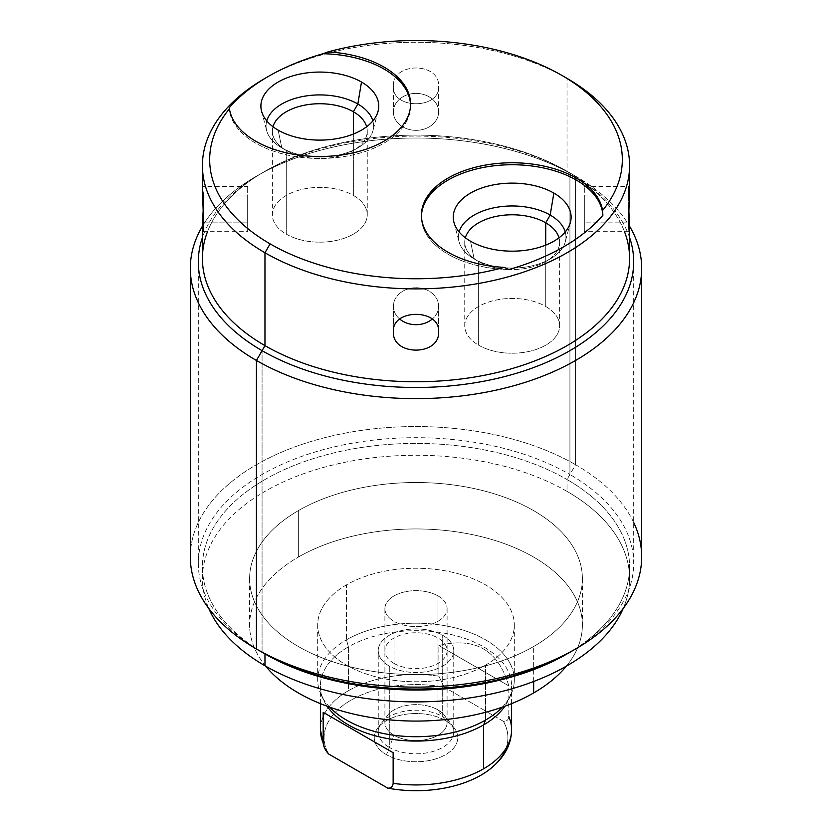 <?xml version="1.0" encoding="UTF-8"?>
<svg xmlns="http://www.w3.org/2000/svg" width="832" height="832" viewBox="0 0 832 832"><rect width="100%" height="100%" fill="white"/><g stroke="black" fill="none" stroke-linecap="round" stroke-linejoin="round"><path stroke-width="0.62" stroke-dasharray="4.16 3.12" d="M567.029 491.379A213.585 123.313 0 0 0 310.783 471.266A213.585 123.313 0 0 0 208.79 608.462A213.585 123.313 180 0 1 202.415 578.573A213.585 123.313 180 0 1 334.266 464.651A213.585 123.313 180 0 1 567.029 491.379L567.029 479.523A213.585 123.313 0 0 0 334.266 452.795A213.585 123.313 0 0 0 202.415 566.717A213.585 123.313 0 0 0 264.971 653.91L264.971 653.91A213.585 123.313 180 0 1 264.982 479.523A213.585 123.313 180 0 1 567.029 479.523L567.029 491.379A213.585 123.313 180 0 1 629.585 578.573A213.585 123.313 180 0 1 623.21 608.462A213.585 123.313 0 0 0 567.029 491.379M298.345 510.65A166.39 96.065 180 0 1 533.655 510.65A166.39 96.065 180 0 1 533.655 646.506A166.39 96.065 180 0 1 298.345 646.506A166.39 96.065 180 0 1 298.345 510.65L298.345 557.086A166.39 96.065 180 0 1 479.679 536.266A166.39 96.065 180 0 1 582.39 625.009A166.39 96.065 180 0 1 566.363 666.151A166.39 96.065 180 0 0 511.857 546.499A166.39 96.065 180 0 0 298.345 557.086L298.345 510.65A166.39 96.065 0 0 0 249.61 578.573A166.39 96.065 0 0 0 352.321 667.326A166.39 96.065 0 0 0 533.655 646.506A166.39 96.065 0 0 0 582.39 578.573A166.39 96.065 0 0 0 479.679 489.819A166.39 96.065 0 0 0 298.345 510.65M568.464 653.078A213.585 123.313 0 0 0 629.585 566.717A213.585 123.313 0 0 0 567.029 479.523A213.585 123.313 180 0 1 567.029 653.91M633.682 522.454A225.68 130.302 0 0 0 575.578 464.703L567.029 479.523L575.578 464.703A225.68 130.302 180 0 1 641.68 556.837M624.489 231.67A213.585 123.313 0 0 0 567.029 171.257L575.578 176.197A225.68 130.302 180 0 1 575.588 176.197A225.68 130.302 180 0 1 629.574 226.221A225.68 130.302 0 0 0 575.578 176.197L575.578 464.703L575.578 176.197A225.68 130.302 0 0 0 202.426 226.221A225.68 130.302 180 0 1 256.412 176.197A225.68 130.302 180 0 1 575.578 176.197L567.029 171.257A213.585 123.313 0 0 0 264.971 171.257A213.585 123.313 0 0 0 207.511 231.67M190.32 556.837A225.68 130.302 180 0 1 329.638 436.457A225.68 130.302 180 0 1 575.578 464.703A225.68 130.302 0 0 0 256.422 464.703A225.68 130.302 0 0 0 256.412 648.97L264.971 653.91M202.415 258.45A213.585 123.313 180 0 1 334.266 144.529A213.585 123.313 180 0 1 567.029 171.257L567.029 78.374L567.029 171.257A213.585 123.313 180 0 1 629.585 258.45M584.324 186.42L629.179 186.42L628.378 195.978L584.324 195.978L584.324 231.67L584.324 222.113L628.378 222.113L584.324 222.113L584.324 186.42L584.324 195.978L628.378 195.978L628.784 209.05L628.378 195.978L629.585 190.57M264.971 78.374A213.585 123.313 180 0 1 564.418 76.898A213.585 123.313 0 0 0 266.708 77.386M410.561 105.102A90.761 52.395 180 0 1 410.582 106.09A90.761 52.395 180 0 1 321.412 158.486A90.761 52.395 180 0 1 229.122 107.921A90.761 52.395 180 0 0 322.265 158.475A90.761 52.395 180 0 0 410.561 105.102M278.148 130.146L281.809 147.898A53.758 31.044 180 0 1 266.677 130.614A53.758 31.044 180 0 1 266.77 120.91A53.758 31.044 0 0 0 281.809 147.898L278.148 130.146M372.871 120.91A53.758 31.044 180 0 1 372.975 130.614A53.758 31.044 180 0 1 336.596 155.438A53.758 31.044 180 0 1 281.809 147.898A53.758 31.044 0 0 0 357.843 147.898A53.758 31.044 0 0 0 372.871 120.91M366.652 126.745A47.434 27.383 180 0 1 353.361 150.478A47.434 27.383 180 0 1 286.281 150.478L281.809 147.898L286.281 150.478A47.434 27.383 180 0 1 272.99 126.745A47.434 27.383 0 0 0 272.386 131.113A47.434 27.383 0 0 0 286.281 150.478L286.281 234.146A47.434 27.383 180 0 1 272.386 214.781A47.434 27.383 180 0 1 301.673 189.478A47.434 27.383 180 0 1 353.361 195.416L353.361 134.066L353.361 195.416A47.434 27.383 180 0 1 367.255 214.781A47.434 27.383 180 0 1 337.979 240.084A47.434 27.383 180 0 1 286.281 234.146L286.281 150.478A47.434 27.383 0 0 0 337.979 156.416A47.434 27.383 0 0 0 367.255 131.113A47.434 27.383 0 0 0 366.652 126.745M286.281 234.146A47.434 27.383 0 0 0 353.361 234.146A47.434 27.383 0 0 0 353.361 195.416A47.434 27.383 0 0 0 286.281 195.416A47.434 27.383 0 0 0 286.281 234.146M393.37 86.424C391.976 61.838 440.024 61.838 438.63 86.424C440.024 109.512 391.976 109.512 393.37 86.424C391.976 61.838 440.024 61.838 438.63 86.424L438.63 111.862A22.63 18.481 180 0 0 416 93.392A22.63 18.481 180 0 0 393.37 111.862L393.37 86.424L393.37 111.862A22.63 18.481 180 0 0 416 130.343A22.63 18.481 180 0 0 438.63 111.862L438.63 86.424C440.024 109.512 391.976 109.512 393.37 86.424M202.415 190.57L203.622 195.978L203.216 209.05L203.622 195.978L247.676 195.978L247.676 186.42L247.676 222.113L203.622 222.113L247.676 222.113L247.676 231.67L247.676 195.978L203.622 195.978L202.821 186.42L247.676 186.42M438.63 111.862A22.63 18.481 180 0 0 416 93.392A22.63 18.481 180 0 0 393.37 111.862A22.63 18.481 180 0 0 416 130.343A22.63 18.481 180 0 0 438.63 111.862M202.53 187.481L202.821 186.42M247.676 195.978L247.676 222.113L247.676 195.978M509.007 269.516A90.761 52.395 180 0 1 421.418 217.152A90.761 52.395 180 0 1 421.439 216.164A90.761 52.395 180 0 0 509.007 269.516M470.506 241.207L474.157 258.95A53.758 31.044 180 0 1 459.025 241.675A53.758 31.044 180 0 1 459.129 231.962A53.758 31.044 0 0 0 474.157 258.95L470.506 241.207M565.23 231.962A53.758 31.044 180 0 1 565.323 241.675A53.758 31.044 180 0 1 528.954 266.5A53.758 31.044 180 0 1 474.157 258.95A53.758 31.044 0 0 0 550.191 258.95A53.758 31.044 0 0 0 565.23 231.962M559.01 237.806A47.434 27.383 180 0 1 545.719 261.539A47.434 27.383 180 0 1 478.639 261.539L474.157 258.95L478.639 261.539A47.434 27.383 180 0 1 465.348 237.806A47.434 27.383 0 0 0 464.745 242.174A47.434 27.383 0 0 0 478.639 261.539L478.639 345.197A47.434 27.383 180 0 1 464.745 325.832A47.434 27.383 180 0 1 494.021 300.529A47.434 27.383 180 0 1 545.719 306.467L545.719 245.118L545.719 306.467A47.434 27.383 180 0 1 559.614 325.832A47.434 27.383 180 0 1 530.327 351.135A47.434 27.383 180 0 1 478.639 345.197L478.639 261.539A47.434 27.383 0 0 0 530.327 267.478A47.434 27.383 0 0 0 559.614 242.174A47.434 27.383 0 0 0 559.01 237.806M478.639 345.197A47.434 27.383 0 0 0 545.719 345.197A47.434 27.383 0 0 0 545.719 306.467A47.434 27.383 0 0 0 478.639 306.467A47.434 27.383 0 0 0 478.639 345.197M393.37 331.666L393.37 306.228A22.63 18.481 0 0 1 416 287.747A22.63 18.481 0 0 1 438.63 306.228L438.63 331.666L438.63 306.228A22.63 18.481 0 0 1 432.214 319.114A22.63 18.481 0 0 0 438.63 306.228A22.63 18.481 0 0 0 416 287.747A22.63 18.481 0 0 0 393.37 306.228L393.37 331.666M399.786 319.114A22.63 18.481 0 0 1 393.37 306.228A22.63 18.481 0 0 0 399.786 319.114M584.324 222.113L584.324 195.978L584.324 222.113M533.655 681.491L533.655 646.506L533.655 681.491M265.637 666.151A166.39 96.065 180 0 1 249.61 625.009A166.39 96.065 180 0 1 298.345 557.086A166.39 96.065 180 0 0 265.637 666.151M346.476 584.875A98.322 56.763 0 0 0 346.476 665.153A98.322 56.763 0 0 0 485.524 665.153A98.322 56.763 0 0 0 485.524 584.875A98.322 56.763 0 0 0 346.476 584.875A98.322 56.763 0 0 0 317.678 625.009A98.322 56.763 0 0 0 378.373 677.456A98.322 56.763 0 0 0 485.524 665.153L485.524 712.286L485.524 665.153A98.322 56.763 0 0 0 514.322 625.009A98.322 56.763 0 0 0 453.627 572.572A98.322 56.763 0 0 0 346.476 584.875L346.476 639.808L346.476 584.875M329.701 707.148A98.322 56.763 180 0 1 317.678 679.952A98.322 56.763 180 0 1 346.476 639.808A98.322 56.763 0 0 0 321.204 695.001A98.322 56.763 0 0 0 329.701 707.148M508.82 716.55C508.508 719.878 506.719 721.479 503.454 721.354L444.226 687.159A91.905 53.061 180 0 0 331.334 717.028A91.905 53.061 180 0 0 328.546 753.948A91.905 53.061 180 0 1 351.021 700.128A91.905 53.061 180 0 1 444.226 687.159L438.859 676.156L444.226 687.159L503.454 721.354C506.719 721.479 508.508 719.878 508.82 716.55L508.82 685.922L438.859 645.528L508.82 685.922C498.41 650.104 475.082 636.636 438.859 645.528L438.859 676.156A95.597 55.193 0 0 0 348.4 690.716L348.4 646.849A95.597 55.193 0 0 0 320.403 685.88A95.597 55.193 0 0 0 327.142 706.233A95.597 55.193 180 0 1 323.825 700.513A95.597 55.193 180 0 1 348.4 646.849L346.476 639.808L348.4 646.849A95.597 55.193 180 0 1 464.069 638.165A95.597 55.193 180 0 1 508.175 700.513A95.597 55.193 180 0 1 504.858 706.233A95.597 55.193 0 0 0 511.597 685.88A95.597 55.193 0 0 0 452.587 634.889A95.597 55.193 0 0 0 348.4 646.849L348.4 690.716A95.597 55.193 180 0 1 438.859 676.156L438.859 645.528C475.082 636.636 498.41 650.104 508.82 685.922L508.82 716.55A95.597 55.193 180 0 1 511.597 729.747M502.299 707.148A98.322 56.763 0 0 0 510.796 695.001A98.322 56.763 0 0 0 465.442 630.885A98.322 56.763 0 0 0 346.476 639.808A98.322 56.763 180 0 1 453.627 627.505A98.322 56.763 180 0 1 514.322 679.952A98.322 56.763 180 0 1 502.299 707.148M487.188 771.212A91.905 53.061 180 0 0 503.454 721.354A91.905 53.061 180 0 1 506.022 748.322M445.526 720.606A41.746 24.107 0 0 0 386.474 720.606A41.746 24.107 0 0 0 386.474 754.697A41.746 24.107 0 0 0 445.526 754.697A41.746 24.107 0 0 0 445.526 720.606L437.986 709.894A31.096 17.95 0 0 0 387.608 715.26A31.096 17.95 0 0 0 394.014 735.29L386.474 754.697A41.746 24.107 180 0 1 375.014 742.248A41.746 24.107 180 0 1 377.884 727.813A41.746 24.107 180 0 1 445.526 720.606A41.746 24.107 180 0 1 454.116 727.813A41.746 24.107 180 0 1 439.67 757.505A41.746 24.107 180 0 1 386.474 754.697L394.014 735.29A31.096 17.95 0 0 0 433.638 737.381A31.096 17.95 0 0 0 444.392 715.26A31.096 17.95 0 0 0 437.986 709.894L445.526 720.606M394.014 735.29L394.014 621.306A31.096 17.95 0 0 0 427.898 625.196A31.096 17.95 0 0 0 447.096 608.608A31.096 17.95 0 0 0 437.986 595.92L437.986 709.894A31.096 17.95 180 0 1 447.096 722.592A31.096 17.95 180 0 1 427.898 739.18A31.096 17.95 180 0 1 394.014 735.29A31.096 17.95 180 0 1 384.904 722.592A31.096 17.95 180 0 1 404.102 706.004A31.096 17.95 180 0 1 437.986 709.894L437.986 595.92A31.096 17.95 0 0 0 404.102 592.02A31.096 17.95 0 0 0 384.904 608.608A31.096 17.95 0 0 0 394.014 621.306L394.014 735.29M437.986 595.92A31.096 17.95 180 0 1 437.986 621.306A31.096 17.95 180 0 1 394.014 621.306A31.096 17.95 180 0 1 394.014 595.92A31.096 17.95 180 0 1 437.986 595.92M348.4 690.716A95.597 55.193 0 0 0 324.782 713.242A95.597 55.193 0 0 0 320.403 729.747A95.597 55.193 180 0 1 324.782 713.242A95.597 55.193 180 0 1 348.4 690.716M323.18 712.317L393.141 752.71L323.18 712.317M442.697 635.294A37.752 21.798 180 0 1 442.697 666.12A37.752 21.798 180 0 1 389.303 666.12A37.752 21.798 180 0 1 389.303 635.294A37.752 21.798 180 0 1 442.697 635.294L442.697 716.591A37.752 21.798 180 0 1 453.752 732.004A37.752 21.798 180 0 1 430.446 752.138A37.752 21.798 180 0 1 389.303 747.417L389.303 666.12A37.752 21.798 0 0 0 430.446 670.842A37.752 21.798 0 0 0 453.752 650.707A37.752 21.798 0 0 0 442.697 635.294A37.752 21.798 0 0 0 401.554 630.562A37.752 21.798 0 0 0 378.248 650.707A37.752 21.798 0 0 0 389.303 666.12L389.303 747.417A37.752 21.798 180 0 1 378.248 732.004A37.752 21.798 180 0 1 401.554 711.87A37.752 21.798 180 0 1 442.697 716.591L442.697 635.294M394.014 663.395A31.096 17.95 0 0 0 437.986 663.395A31.096 17.95 0 0 0 437.986 638.009A31.096 17.95 0 0 0 394.014 638.009A31.096 17.95 0 0 0 394.014 663.395M629.585 237.515A217.682 125.684 0 0 0 569.93 172.931L569.93 474.5A217.682 125.684 180 0 1 633.682 563.368A217.682 125.684 180 0 1 572.707 650.603M262.07 652.236L262.07 350.667L262.07 652.236A217.682 125.684 180 0 1 198.318 563.368A217.682 125.684 180 0 1 332.696 447.252A217.682 125.684 180 0 1 569.93 474.5L569.93 172.931A217.682 125.684 0 0 0 352.612 141.565A217.682 125.684 0 0 0 202.415 237.515M202.415 578.573L202.415 566.717M629.585 578.573L629.585 566.717M256.412 176.197L264.971 171.257M575.588 176.197L567.029 171.257M410.582 106.09L410.582 104.114M261.56 111.207L266.677 130.614M378.082 111.207L372.975 130.614M353.361 150.478L357.843 147.898M281.809 147.898L286.281 150.478M272.386 131.113L272.386 214.781M367.255 214.781L367.255 131.113M202.821 231.67L247.676 231.67M421.418 217.152L421.418 215.176M453.918 222.258L459.025 241.675M570.44 222.258L565.323 241.675M545.719 261.539L550.191 258.95M474.157 258.95L478.639 261.539M464.745 242.174L464.745 325.832M559.614 325.832L559.614 242.174M629.179 231.67L584.324 231.67M582.39 578.573L582.39 625.009M249.61 578.573L249.61 625.009M317.678 679.952L317.678 625.009M321.204 695.001L323.825 700.513M510.796 695.001L508.175 700.513M514.322 679.952L514.322 625.009M511.597 703.643L511.597 685.88M377.884 727.813L387.608 715.26M454.116 727.813L444.392 715.26M447.096 608.608L447.096 722.592M384.904 722.592L384.904 608.608M320.403 703.643L320.403 685.88M453.752 732.004L453.752 650.707M378.248 732.004L378.248 650.707M633.682 261.799L633.682 563.368M198.318 261.799L198.318 563.368"/><path stroke-width="1.25" d="M208.79 608.462A213.585 123.313 0 0 0 264.971 665.766A213.585 123.313 0 0 0 473.034 697.414A213.585 123.313 0 0 0 623.21 608.462A213.585 123.313 180 0 1 473.034 697.414A213.585 123.313 180 0 1 264.971 665.766A213.585 123.313 180 0 1 208.79 608.462M207.511 231.67A213.585 123.313 0 0 0 264.971 345.644L256.422 360.464A225.68 130.302 180 0 1 202.426 226.221A225.68 130.302 0 0 0 190.32 268.33A225.68 130.302 0 0 0 256.422 360.464L256.422 648.97L256.422 360.464A225.68 130.302 0 0 0 502.362 388.71A225.68 130.302 0 0 0 641.68 268.33L641.68 556.837A225.68 130.302 180 0 1 502.362 677.217A225.68 130.302 180 0 1 256.422 648.97L264.971 653.91L256.422 648.97A225.68 130.302 0 0 0 575.588 648.97L567.029 653.91A213.585 123.313 180 0 1 264.971 653.91L264.971 665.766L264.971 653.91A213.585 123.313 0 0 0 568.464 653.078M575.588 648.97A225.68 130.302 0 0 0 633.682 522.454M641.68 268.33A225.68 130.302 0 0 0 629.574 226.221A225.68 130.302 180 0 1 535.35 378.914A225.68 130.302 180 0 1 256.422 360.464L264.971 345.644A213.585 123.313 0 0 0 518.794 366.538A213.585 123.313 0 0 0 624.489 231.67M256.412 648.97A225.68 130.302 0 0 0 256.422 648.97A225.68 130.302 180 0 1 190.32 556.837L190.32 268.33M629.585 165.568L629.585 190.57L628.378 222.113L629.585 227.521L629.585 258.45A213.585 123.313 180 0 1 497.734 372.372A213.585 123.313 180 0 1 264.971 345.644L264.971 252.762A213.585 123.313 0 0 0 497.734 279.5A213.585 123.313 0 0 0 629.585 165.568A213.585 123.313 0 0 0 567.029 78.374L567.029 78.374A213.585 123.313 180 0 1 567.029 252.762A213.585 123.313 180 0 1 264.971 252.762L270.109 243.87A206.326 119.122 0 0 0 504.088 267.363L509.007 269.516A208.738 120.515 0 0 0 602.878 215.311L602.576 210.496A206.326 119.122 0 0 0 561.891 75.41L567.029 78.374L561.891 75.421A206.326 119.122 0 0 0 327.912 51.927A90.761 52.395 180 0 1 410.54 105.674A90.761 52.395 180 0 1 322.525 156.489A90.761 52.395 180 0 1 229.424 108.784A206.326 119.122 0 0 0 270.109 243.87A206.326 119.122 0 0 0 504.088 267.363A90.761 52.395 180 0 1 421.46 213.616A90.761 52.395 180 0 1 509.475 162.791A90.761 52.395 180 0 1 602.576 210.496A206.326 119.122 0 0 0 561.891 75.41A206.326 119.122 0 0 0 327.912 51.927L322.993 53.726A208.738 120.515 0 0 0 268.393 76.398A208.738 120.515 0 0 0 229.122 107.921L229.424 108.784A206.326 119.122 0 0 0 270.109 243.87L264.971 252.762A213.585 123.313 180 0 1 264.971 78.374L268.393 76.398M438.63 331.666C440.024 308.578 391.976 308.578 393.37 331.666C391.976 356.252 440.024 356.252 438.63 331.666C440.024 308.578 391.976 308.578 393.37 331.666C391.976 356.252 440.024 356.252 438.63 331.666M629.585 227.521L628.784 209.05L629.543 225.056L629.179 231.67L628.378 222.113C629.689 199.077 629.689 171.34 628.378 195.978M564.418 76.898A213.585 123.313 180 0 1 567.029 78.374A213.585 123.313 0 0 0 564.418 76.898M327.912 51.927L322.993 53.726A90.761 52.395 180 0 1 410.561 105.102A90.761 52.395 180 0 0 322.993 53.726A208.738 120.515 180 0 0 229.122 107.921L229.424 108.784A90.761 52.395 0 0 0 323.877 156.458A90.761 52.395 0 0 0 410.582 104.114A90.761 52.395 0 0 0 327.912 51.927M361.494 82.035A58.937 34.029 0 0 0 278.148 82.035A58.937 34.029 0 0 0 278.148 130.146A58.937 34.029 0 0 0 361.494 130.146A58.937 34.029 0 0 0 361.494 82.035A58.937 34.029 0 0 0 293.228 75.733A58.937 34.029 0 0 0 261.56 111.207A58.937 34.029 0 0 0 278.148 130.146A58.937 34.029 0 0 0 338.208 138.414A58.937 34.029 0 0 0 378.082 111.207A58.937 34.029 0 0 0 361.494 82.035L357.843 104L361.494 82.035M266.77 120.91A53.758 31.044 180 0 1 303.368 96.408A53.758 31.044 180 0 1 357.843 104A53.758 31.044 180 0 1 372.871 120.91A53.758 31.044 0 0 0 357.843 104L353.361 111.748A47.434 27.383 180 0 1 366.652 126.745A47.434 27.383 0 0 0 353.361 111.748L357.843 104A53.758 31.044 0 0 0 303.368 96.408A53.758 31.044 0 0 0 266.77 120.91M272.99 126.745A47.434 27.383 180 0 1 305.23 105.061A47.434 27.383 180 0 1 353.361 111.748A47.434 27.383 0 0 0 305.23 105.061A47.434 27.383 0 0 0 272.99 126.745M353.361 134.066L353.361 111.748L353.361 134.066M266.708 77.386A213.585 123.313 0 0 0 202.415 165.568A213.585 123.313 0 0 0 264.971 252.762L264.971 345.644A213.585 123.313 180 0 1 202.415 258.45L202.717 231.577M202.998 231.41L203.622 222.113L202.415 190.57L202.415 165.568M202.53 187.481L203.622 222.113L202.821 231.67L202.457 225.056L203.216 209.05L202.415 227.521M504.088 267.363L509.007 269.516A208.738 120.515 180 0 0 602.878 215.311L602.576 210.496A90.761 52.395 0 0 0 508.123 162.822A90.761 52.395 0 0 0 421.418 215.176A90.761 52.395 0 0 0 504.088 267.363M421.439 216.164A90.761 52.395 180 0 1 511.441 164.746A90.761 52.395 180 0 1 602.878 215.311A90.761 52.395 180 0 0 511.441 164.746A90.761 52.395 180 0 0 421.439 216.164M553.852 193.086A58.937 34.029 0 0 0 470.506 193.086A58.937 34.029 0 0 0 470.506 241.207A58.937 34.029 0 0 0 553.852 241.207A58.937 34.029 0 0 0 553.852 193.086A58.937 34.029 0 0 0 485.586 186.784A58.937 34.029 0 0 0 453.918 222.258A58.937 34.029 0 0 0 470.506 241.207A58.937 34.029 0 0 0 530.566 249.475A58.937 34.029 0 0 0 570.44 222.258A58.937 34.029 0 0 0 553.852 193.086L550.191 215.062L553.852 193.086M459.129 231.962A53.758 31.044 180 0 1 495.716 207.459A53.758 31.044 180 0 1 550.191 215.062A53.758 31.044 180 0 1 565.23 231.962A53.758 31.044 0 0 0 550.191 215.062L545.719 222.81A47.434 27.383 180 0 1 559.01 237.806A47.434 27.383 0 0 0 545.719 222.81L550.191 215.062A53.758 31.044 0 0 0 495.716 207.459A53.758 31.044 0 0 0 459.129 231.962M465.348 237.806A47.434 27.383 180 0 1 497.588 216.112A47.434 27.383 180 0 1 545.719 222.81A47.434 27.383 0 0 0 497.588 216.112A47.434 27.383 0 0 0 465.348 237.806M545.719 245.118L545.719 222.81L545.719 245.118M432.214 319.114A22.63 18.481 0 0 1 399.786 319.114A22.63 18.481 0 0 0 432.214 319.114M566.363 666.151A166.39 96.065 180 0 1 533.655 692.942L533.655 681.491L533.655 692.942A166.39 96.065 180 0 1 265.637 666.151A166.39 96.065 180 0 0 533.655 692.942A166.39 96.065 180 0 0 566.363 666.151M485.524 720.086A98.322 56.763 180 0 1 329.701 707.148A98.322 56.763 0 0 0 485.524 720.086L483.6 724.901A95.597 55.193 180 0 1 327.142 706.233A95.597 55.193 0 0 0 483.6 724.901L485.524 720.086A98.322 56.763 0 0 0 502.299 707.148A98.322 56.763 180 0 1 485.524 720.086L485.524 712.286L485.524 720.086M504.858 706.233A95.597 55.193 180 0 1 483.6 724.901A95.597 55.193 0 0 0 504.858 706.233M506.022 748.322A91.905 53.061 180 0 1 387.774 788.143A91.905 53.061 180 0 0 487.188 771.212C503.225 759.512 511.368 745.701 511.597 729.747A95.597 55.193 180 0 1 483.6 768.778L483.6 724.901L483.6 768.778A95.597 55.193 0 0 0 511.597 729.747A95.597 55.193 0 0 0 508.82 716.55M387.774 788.143L328.546 753.948C325.281 750.298 323.492 746.637 323.18 742.945L324.282 747.458L328.546 753.948L387.774 788.143C390.998 788.299 392.787 786.698 393.141 783.338A95.597 55.193 0 0 0 483.6 768.778A95.597 55.193 180 0 1 393.141 783.338C392.787 786.698 390.998 788.299 387.774 788.143M320.403 703.643L320.403 729.747A95.597 55.193 0 0 0 323.18 742.945L323.18 712.317L323.18 742.945A95.597 55.193 180 0 1 320.403 729.747L324.355 747.635M393.141 752.71L393.141 783.338L393.141 752.71L323.18 712.317L393.141 752.71M202.415 237.515A217.682 125.684 0 0 0 198.318 261.799A217.682 125.684 0 0 0 262.07 350.667A217.682 125.684 0 0 0 499.304 377.905A217.682 125.684 0 0 0 633.682 261.799A217.682 125.684 0 0 0 629.585 237.515M572.707 650.603A217.682 125.684 180 0 1 262.07 652.236L262.07 652.236M561.891 75.41L567.029 78.374M511.597 729.747L511.597 703.643"/></g></svg>
